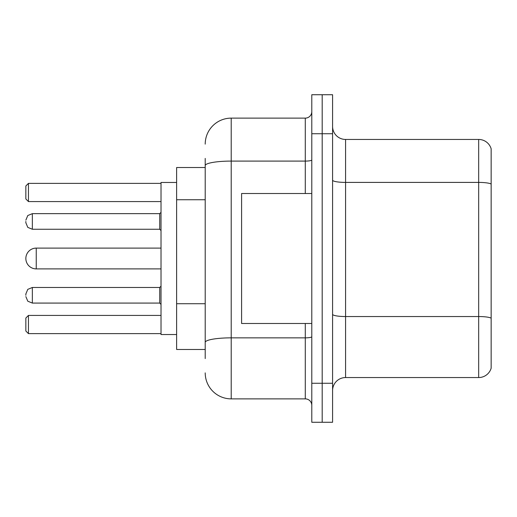 <?xml version="1.0" encoding="UTF-8"?>
<svg xmlns="http://www.w3.org/2000/svg" width="517" height="517" viewBox="0 0 517 517"><rect width="100%" height="100%" fill="white"/><g stroke="black" fill="none" stroke-linecap="round" stroke-linejoin="round"><path stroke-width="0.78" d="M205.21 190.644L205.21 165.608L205.21 167.521L176.62 167.521L176.62 349.479L205.21 349.479M205.21 358.578L205.21 158.422M311.79 383.271L311.79 422.266L322.188 422.266L322.188 383.271L322.188 422.266L332.586 422.266L332.586 383.271L322.188 383.271L322.188 133.729L322.188 383.271L311.79 383.271L311.79 133.729L322.188 133.729L322.188 94.734L322.188 133.729L332.586 133.729L332.586 383.271M332.586 133.729L332.586 94.734L311.79 94.734L311.79 133.729M205.21 144.127A25.992 25.992 0 0 1 231.209 118.128L231.209 398.872L305.288 398.872L305.288 323.487M231.209 118.128L305.288 118.128A6.501 6.501 0 0 0 311.79 111.633M205.21 346.881L205.21 312.817M311.79 405.367A6.501 6.501 0 0 0 305.288 398.872M231.209 398.872A25.992 25.992 0 0 1 205.21 372.873M332.586 390.555A12.996 12.996 0 0 1 345.582 377.552L478.671 377.552L478.671 139.448L345.582 139.448A12.996 12.996 0 0 1 332.586 126.445A12.996 12.996 0 0 0 345.582 139.448L345.582 377.552M491.15 148.806A12.996 12.996 0 0 0 478.671 139.448A12.996 12.996 0 0 1 491.15 148.806L491.15 368.194A12.996 12.996 0 0 1 478.671 377.552M491.15 184.214L491.15 325.568M161.02 248.102L36.248 248.102A10.398 10.398 0 0 0 25.85 258.5A10.398 10.398 0 0 1 36.248 248.102L36.248 268.898A10.398 10.398 0 0 1 25.85 258.5M311.79 193.513L241.601 193.513L241.601 323.487L311.79 323.487M176.62 182.469L161.02 182.469L161.02 334.531L176.62 334.531M28.448 333.627L25.85 331.022L25.85 318.026L28.448 315.428L28.448 333.627L161.02 333.627M28.448 315.428L161.02 315.428M28.448 201.572L25.85 198.974L25.85 185.978L28.448 183.373L28.448 201.572L161.02 201.572M28.448 183.373L161.02 183.373M25.85 295.285L25.85 293.986L25.85 295.285M25.85 221.457L25.85 222.756L25.85 221.457M205.21 199.743L176.62 199.743M205.21 303.718L176.62 303.718M311.79 336.722A6.501 1.131 0 0 1 305.288 337.853L231.209 337.853A25.992 4.511 180 0 0 205.21 342.37M205.21 165.608A25.992 4.511 180 0 1 231.209 161.091L305.288 161.091L305.288 118.128M305.288 193.513L305.288 161.091A6.501 1.131 0 0 0 311.79 159.96M491.15 184.033A12.996 2.255 180 0 0 478.671 182.404L345.582 182.404A12.996 2.255 -0 0 1 332.586 180.149M491.15 318.162A12.996 2.255 180 0 0 478.671 316.54L345.582 316.54A12.996 2.255 0 0 1 332.586 314.278M159.721 303.078L159.721 287.484L161.02 286.185L159.721 287.484L32.351 287.484L32.351 303.078L27.789 301.211L25.85 296.584L27.789 301.211L32.351 303.078L159.721 303.078L161.02 304.377L159.721 303.078M159.721 213.657L32.351 213.657L32.351 229.257L159.721 229.257L159.721 213.657L161.02 212.358M161.02 268.898L36.248 268.898M32.351 287.484L27.789 289.352L25.85 293.986L27.789 289.352L32.351 287.484M32.351 229.257L27.789 227.39L25.85 222.756M32.351 213.657L27.789 215.524L25.85 220.158M159.721 229.257L161.02 230.556"/></g></svg>

